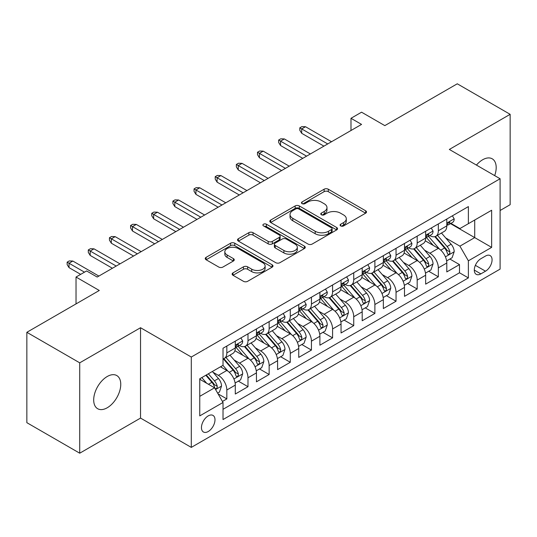 <?xml version="1.0" encoding="UTF-8"?>
<svg xmlns="http://www.w3.org/2000/svg" width="537" height="537" viewBox="0 0 537 537"><rect width="100%" height="100%" fill="white"/><g stroke="black" fill="none" stroke-linecap="round" stroke-linejoin="round"><path stroke-width="0.81" d="M340.686 225.916A2.054 1.188 0 0 0 343.593 225.916L365.65 213.182A2.933 1.698 0 0 0 366.509 211.981A2.933 1.698 0 0 0 365.65 210.786L328.282 189.212A2.933 1.698 0 0 0 324.126 189.212L302.069 201.946A2.054 1.188 0 0 0 301.465 202.785A2.054 1.188 0 0 0 302.069 203.624A2.054 1.188 0 0 0 304.976 203.624L307.829 201.972A9.398 5.424 0 0 1 321.119 201.972L324.234 203.771A9.398 5.424 0 0 1 326.986 207.611A9.398 5.424 0 0 1 324.234 211.444L321.374 213.088A2.054 1.188 0 0 0 320.777 213.927A2.054 1.188 0 0 0 321.374 214.766A2.054 1.188 0 0 0 324.281 214.766L327.14 213.122A9.398 5.424 0 0 1 340.424 213.122L343.539 214.921A9.398 5.424 0 0 1 346.291 218.754A9.398 5.424 0 0 1 343.539 222.593L340.686 224.238A2.054 1.188 0 0 0 340.082 225.077A2.054 1.188 0 0 0 340.686 225.916L340.686 224.238M107.225 407.771A19.144 11.055 120 0 0 119.731 390.902A19.144 11.055 120 0 0 116.797 375.564A19.144 11.055 120 0 0 107.225 376.511A19.144 11.055 120 0 0 94.72 393.379A19.144 11.055 120 0 0 97.653 408.717A19.144 11.055 120 0 0 107.225 407.771M494.684 175.612A19.144 11.055 120 0 0 492.228 158.811A19.144 11.055 120 0 0 482.656 159.757A19.144 11.055 120 0 0 476.44 165.087M208.222 431.52A9.572 5.524 120 0 0 214.471 423.089A9.572 5.524 120 0 0 213.008 415.416A9.572 5.524 120 0 0 208.222 415.893A9.572 5.524 120 0 0 201.966 424.324A9.572 5.524 120 0 0 203.436 431.996A9.572 5.524 120 0 0 208.222 431.52M232.984 272.877A2.933 1.698 0 0 0 232.125 274.071A2.933 1.698 0 0 0 232.984 275.273L243.469 281.321A2.933 1.698 0 0 0 247.624 281.321L272.118 267.178A2.933 1.698 0 0 0 272.984 265.983A2.933 1.698 0 0 0 272.118 264.781L234.75 243.207A2.933 1.698 0 0 0 230.601 243.207L206.101 257.351A2.933 1.698 0 0 0 205.241 258.552A2.933 1.698 0 0 0 206.101 259.747L218.767 267.057A2.933 1.698 0 0 0 222.915 267.057L233.4 261.009A2.933 1.698 0 0 0 234.26 259.807A2.933 1.698 0 0 0 233.4 258.612L227.124 254.981A7.854 4.538 0 0 1 224.822 251.779A7.854 4.538 0 0 1 229.668 247.591A7.854 4.538 0 0 1 238.227 248.571L262.828 262.774A7.854 4.538 0 0 1 265.13 265.983A7.854 4.538 0 0 1 260.284 270.171A7.854 4.538 0 0 1 251.725 269.185L247.624 266.822A2.933 1.698 0 0 0 243.469 266.822L232.984 272.877L232.984 275.273M500.101 210.497L510.15 204.698L510.15 114.327L457.276 83.799L384.828 125.624L361.562 112.193L350.99 118.301L361.562 124.403L97.177 277.045L86.605 270.943L76.026 277.045L76.026 303.915M79.724 362.831L79.724 453.201L140.54 418.088L140.54 327.724L79.724 362.831L26.85 332.302L99.291 290.477L76.026 277.045M140.54 327.724L191.3 357.031L500.101 178.747L500.101 269.111L191.3 447.395L191.3 357.031M510.15 114.327L449.341 149.44L500.101 178.747M308.037 244.046A2.933 1.698 0 0 0 312.192 244.046L336.686 229.903A2.933 1.698 0 0 0 337.545 228.702A2.933 1.698 0 0 0 336.686 227.507L299.317 205.933A2.933 1.698 0 0 0 295.169 205.933L270.668 220.076A2.933 1.698 0 0 0 269.809 221.271A2.933 1.698 0 0 0 270.668 222.472L308.037 244.046M264.325 226.359A2.054 1.188 0 0 1 266.412 226.654L266.412 224.211L304.405 246.141A2.933 1.698 0 0 1 305.264 247.342A2.933 1.698 0 0 1 304.405 248.544L279.905 262.687A2.933 1.698 0 0 1 275.756 262.687L238.381 241.106L238.381 238.71A2.933 1.698 0 0 0 237.522 239.911A2.933 1.698 0 0 0 238.381 241.106M238.381 238.71L248.866 232.662A2.933 1.698 0 0 1 253.021 232.662L268.178 241.408A2.933 1.698 0 0 0 272.326 241.408L279.28 237.394A2.933 1.698 0 0 0 280.146 236.193A2.933 1.698 0 0 0 279.28 234.998L263.506 225.889A2.054 1.188 0 0 1 262.902 225.05A2.054 1.188 0 0 1 264.17 223.949A2.054 1.188 0 0 1 266.412 224.211M79.724 453.201L26.85 422.673L26.85 332.302M222.446 401.454L226.836 398.917L218.056 393.849M213.061 372.282L218.371 375.35A11.962 6.907 60 0 1 226.836 390.003L235.293 385.116L235.293 394.03L247.987 386.707L238.361 381.149M234.213 360.072L239.522 363.14A11.962 6.907 60 0 1 247.987 377.793L256.444 372.906L256.444 381.82L269.138 374.497L259.512 368.939M255.364 347.862L260.673 350.929A11.962 6.907 60 0 1 269.138 365.583L277.595 360.696L277.595 369.61L290.289 362.287L280.663 356.729M276.515 335.652L281.824 338.713A11.962 6.907 60 0 1 290.289 353.373L298.747 348.486L298.747 357.4L311.433 350.07L301.814 344.519M297.666 323.435L302.975 326.503A11.962 6.907 60 0 1 311.433 341.156L319.898 336.276L319.898 345.19L332.584 337.86L322.965 332.302M318.817 311.225L324.126 314.293A11.962 6.907 60 0 1 332.584 328.946L341.049 324.059L341.049 332.974L353.735 325.65L344.116 320.092M339.968 299.015L345.278 302.083A11.962 6.907 60 0 1 353.735 316.736L362.2 311.849L362.2 320.764L374.886 313.44L365.267 307.882M361.119 286.805L366.429 289.873A11.962 6.907 60 0 1 374.886 304.526L383.351 299.639L383.351 308.553L396.038 301.23L386.418 295.672M382.27 274.595L387.58 277.656A11.962 6.907 60 0 1 396.038 292.309L404.502 287.429L404.502 296.343L417.189 289.013L407.57 283.462M403.421 262.378L408.731 265.446A11.962 6.907 60 0 1 417.189 280.099L425.653 275.219L425.653 284.133L438.34 276.803L438.34 267.889A11.962 6.907 -120 0 0 429.882 253.236L424.572 250.168M428.721 271.245L438.34 276.803M235.293 385.116A11.962 6.907 -120 0 0 226.836 370.463L220.485 366.805M256.444 372.906A11.962 6.907 -120 0 0 247.987 358.253L234.904 350.701M277.595 360.696A11.962 6.907 -120 0 0 269.138 346.043L256.055 338.491M298.747 348.486A11.962 6.907 -120 0 0 290.289 333.833L277.206 326.281M319.898 336.276A11.962 6.907 -120 0 0 311.433 321.623L298.357 314.071M341.049 324.059A11.962 6.907 -120 0 0 332.584 309.406L319.508 301.854M362.2 311.849A11.962 6.907 -120 0 0 353.735 297.196L340.659 289.644M383.351 299.639A11.962 6.907 -120 0 0 374.886 284.986L361.81 277.434M404.502 287.429A11.962 6.907 -120 0 0 396.038 272.776L382.962 265.224M425.653 275.219A11.962 6.907 -120 0 0 417.189 260.566L404.113 253.008M485.508 256.042L480.857 258.733A9.27 5.357 120 0 0 474.795 266.902A9.27 5.357 120 0 0 476.218 274.333A9.27 5.357 120 0 0 480.857 273.877L485.508 271.185A9.27 5.357 120 0 0 491.57 263.016A9.27 5.357 120 0 0 490.147 255.585A9.27 5.357 120 0 0 485.508 256.042M199.757 396.353L214.565 387.808L223.023 402.461L223.023 419.558L468.378 277.904L468.378 260.807L459.914 246.154L445.723 237.958M223.023 402.461L199.757 415.893L199.757 378.766L223.023 365.335L223.023 348.238L468.378 206.591L468.378 223.681L491.644 210.249L491.644 247.376L468.378 260.807M239.415 345.492L239.522 345.553A11.962 6.907 60 0 0 245.503 346.143L253.967 341.263A11.962 6.907 -120 0 0 256.444 335.786L256.444 328.946M260.566 333.276L260.673 333.343A11.962 6.907 60 0 0 266.654 333.933L275.119 329.053A11.962 6.907 -120 0 0 277.595 323.576L277.595 316.736M281.717 321.066L281.824 321.133A11.962 6.907 60 0 0 287.805 321.723L296.27 316.837A11.962 6.907 -120 0 0 298.747 311.359L298.747 304.526M302.868 308.856L302.975 308.923A11.962 6.907 60 0 0 308.956 309.513L317.421 304.627A11.962 6.907 -120 0 0 319.898 299.149L319.898 292.309M324.019 296.646L324.126 296.706A11.962 6.907 60 0 0 330.107 297.303L338.572 292.417A11.962 6.907 -120 0 0 341.049 286.939L341.049 280.099M345.17 284.435L345.278 284.496A11.962 6.907 60 0 0 351.258 285.087L359.723 280.207A11.962 6.907 -120 0 0 362.2 274.729L362.2 267.889M366.321 272.219L366.429 272.286A11.962 6.907 60 0 0 372.409 272.877L380.874 267.997A11.962 6.907 -120 0 0 383.351 262.519L383.351 255.679M387.472 260.009L387.58 260.076A11.962 6.907 60 0 0 393.561 260.667L402.025 255.78A11.962 6.907 -120 0 0 404.502 250.302L404.502 243.469M408.623 247.799L408.731 247.866A11.962 6.907 60 0 0 414.712 248.456L423.176 243.57A11.962 6.907 -120 0 0 425.653 238.092L425.653 231.252M223.023 409.301L459.491 272.776L459.491 264.593L446.804 271.917L446.804 263.002A11.962 6.907 -120 0 0 438.34 248.349L425.264 240.798M429.775 235.589L429.882 235.649A11.962 6.907 -120 0 0 435.863 236.246A11.962 6.907 -120 0 0 438.34 230.769L438.34 223.929M435.863 236.246L444.327 231.36A11.962 6.907 -120 0 0 446.804 225.882L446.804 219.042M226.836 346.043L226.836 352.883A11.962 6.907 60 0 1 224.352 358.36A11.962 6.907 60 0 1 223.023 358.844M224.352 358.36L232.816 353.474A11.962 6.907 -120 0 0 235.293 347.996L235.293 341.156M247.987 333.833L247.987 340.666A11.962 6.907 60 0 1 245.503 346.143M269.138 321.616L269.138 328.456A11.962 6.907 60 0 1 266.654 333.933M290.289 309.406L290.289 316.246A11.962 6.907 60 0 1 287.805 321.723M311.433 297.196L311.433 304.036A11.962 6.907 60 0 1 308.956 309.513M332.584 284.986L332.584 291.826A11.962 6.907 60 0 1 330.107 297.303M353.735 272.776L353.735 279.609A11.962 6.907 60 0 1 351.258 285.087M374.886 260.559L374.886 267.399A11.962 6.907 60 0 1 372.409 272.877M396.038 248.349L396.038 255.189A11.962 6.907 60 0 1 393.561 260.667M417.189 236.139L417.189 242.979A11.962 6.907 60 0 1 414.712 248.456M417.189 280.099L417.189 289.013M396.038 292.309L396.038 301.23M374.886 304.526L374.886 313.44M353.735 316.736L353.735 325.65M332.584 328.946L332.584 337.86M311.433 341.156L311.433 350.07M290.289 353.373L290.289 362.287M269.138 365.583L269.138 374.497M247.987 377.793L247.987 386.707M226.836 390.003L226.836 398.917M214.565 387.808L199.757 379.256M459.914 246.154L474.721 237.602L474.721 220.022L491.644 210.249M450.496 223.62L491.644 247.376M450.926 223.379L459.914 228.567L468.378 223.681M140.54 418.088L191.3 447.395M350.99 118.301L350.99 130.511M449.872 259.035L459.491 264.593M459.491 272.776L468.378 277.904M341.505 226.205L343.539 225.03A9.398 5.424 0 0 0 346.291 221.197L346.291 218.754M326.986 207.611L326.986 210.048A9.398 5.424 0 0 1 324.234 213.887L322.2 215.062M365.61 213.202L328.282 191.649A2.933 1.698 0 0 0 324.126 191.649L302.888 203.912M336.652 229.923L299.317 208.369A2.933 1.698 0 0 0 295.169 208.369L270.708 222.493M331.497 229.541A2.054 1.188 0 0 0 332.101 228.702A2.054 1.188 0 0 0 331.497 227.863L298.693 208.927A2.054 1.188 0 0 0 295.786 208.927L292.779 210.665A9.398 5.424 0 0 0 290.027 214.498A9.398 5.424 0 0 0 292.779 218.337L315.199 231.279A9.398 5.424 0 0 0 328.49 231.279L331.497 229.541L331.497 231.984A2.054 1.188 0 0 0 332.101 231.145L332.101 228.702M290.027 214.498L290.027 216.941A9.398 5.424 0 0 0 292.779 220.781L292.779 218.337M331.497 231.984L328.49 233.723A9.398 5.424 0 0 1 315.199 233.723L292.779 220.781M238.421 241.133L248.866 235.099L248.866 232.662M280.146 236.193L280.146 238.636A2.933 1.698 0 0 1 279.28 239.838L272.326 243.852A2.933 1.698 0 0 1 268.178 243.852L253.021 235.099A2.933 1.698 0 0 0 248.866 235.099M266.412 226.654L304.365 248.564M283.905 250.49A7.854 4.538 0 0 0 292.464 251.47A7.854 4.538 0 0 0 297.31 247.282A7.854 4.538 0 0 0 295.008 244.073L286.342 239.072A2.933 1.698 0 0 0 282.187 239.072L275.233 243.086A2.933 1.698 0 0 0 274.373 244.288A2.933 1.698 0 0 0 275.233 245.483L283.905 250.49L283.905 252.934A7.854 4.538 0 0 0 292.464 253.914A7.854 4.538 0 0 0 297.31 249.725L297.31 247.282M274.373 244.288L274.373 246.731A2.933 1.698 0 0 0 275.233 247.926L275.233 245.483M283.905 252.934L275.233 247.926M265.13 265.983L265.13 268.426A7.854 4.538 0 0 1 260.284 272.615A7.854 4.538 0 0 1 251.725 271.628L247.624 269.265A2.933 1.698 0 0 0 243.469 269.265L233.024 275.293M224.822 251.779L224.822 254.223A7.854 4.538 0 0 0 227.124 257.424L227.124 254.981M233.36 261.029L227.124 257.424M272.084 267.204L234.75 245.651A2.933 1.698 0 0 0 230.601 245.651L206.141 259.774M446.623 260.908L452.094 257.753L454.201 251.645A7.927 4.578 -120 0 0 451.12 244.207L441.454 233.018M439.521 249.128L428.472 236.334M433.231 245.402L426.821 237.978A18.996 10.968 -120 0 0 426.23 237.32M434.789 236.676L444.562 247.993A7.927 4.578 60 0 1 447.388 253.451L447.965 254.39L449.033 254.243L449.751 253.37L449.925 251.987A7.927 4.578 -120 0 0 447.099 246.523L437.433 235.334M435.359 236.488L445.864 248.651A4.041 2.329 60 0 1 446.885 250.229L449.925 251.987M452.409 215.807L454.201 218.921A7.927 4.578 60 0 1 452.563 222.425L448.543 224.748A7.927 4.578 -120 0 0 449.925 222.922L449.758 222.217L448.771 222.419L447.388 224.385A7.927 4.578 60 0 1 446.804 225.513M447.066 225.117L447.099 225.117A7.927 4.578 -120 0 0 448.543 224.748M327.724 143.943L301.707 128.92L301.707 133.317L299.8 130.269L299.8 127.826L301.707 128.92L305.513 126.725L331.53 141.748M301.707 133.317L323.918 146.138M299.8 127.826L301.922 126.604L305.513 126.725M425.472 273.118L430.942 269.963L433.057 263.862A7.927 4.578 -120 0 0 429.969 256.418L420.303 245.228M418.37 261.338L407.321 248.55M412.08 257.612L405.67 250.188A18.996 10.968 -120 0 0 405.079 249.53M413.638 248.886L423.411 260.203A7.927 4.578 60 0 1 426.237 265.661L426.814 266.6L427.882 266.453L428.6 265.58L428.774 264.197A7.927 4.578 -120 0 0 425.948 258.74L416.282 247.55M414.208 248.698L424.713 260.861A4.041 2.329 60 0 1 425.734 262.439L428.774 264.197M404.321 285.335L409.791 282.18L411.906 276.072A7.927 4.578 -120 0 0 408.818 268.628L399.152 257.438M397.219 273.548L386.17 260.76M390.929 269.822L384.519 262.405A18.996 10.968 -120 0 0 383.928 261.741M392.487 261.096L402.26 272.413A7.927 4.578 60 0 1 405.086 277.877L405.663 278.817L406.731 278.663L407.449 277.79L407.623 276.407A7.927 4.578 -120 0 0 404.797 270.95L395.131 259.76M393.057 260.915L403.562 273.071A4.041 2.329 60 0 1 404.583 274.649L407.623 276.407M383.17 297.545L388.64 294.39L390.755 288.282A7.927 4.578 -120 0 0 387.667 280.838L378.001 269.648M376.068 285.758L365.019 272.971M369.778 282.032L363.368 274.615A18.996 10.968 -120 0 0 362.777 273.951M371.336 273.306L381.109 284.623A7.927 4.578 60 0 1 383.935 290.087L384.512 291.027L385.579 290.873L386.298 290L386.472 288.617A7.927 4.578 -120 0 0 383.646 283.16L373.98 271.97M371.906 273.125L382.411 285.281A4.041 2.329 60 0 1 383.431 286.865L386.472 288.617M362.019 309.755L367.489 306.6L369.604 300.492A7.927 4.578 -120 0 0 366.516 293.048L356.85 281.865M354.917 297.968L343.868 285.181M348.627 294.249L342.217 286.825A18.996 10.968 -120 0 0 341.633 286.161M350.184 285.516L359.958 296.833A7.927 4.578 60 0 1 362.784 302.297L363.361 303.237L364.428 303.083L365.147 302.217L365.321 300.834A7.927 4.578 -120 0 0 362.495 295.37L352.829 284.18M350.755 285.335L361.26 297.498A4.041 2.329 60 0 1 362.28 299.075L365.321 300.834M431.258 228.017L433.057 231.132A7.927 4.578 60 0 1 431.412 234.642L427.392 236.958A7.927 4.578 -120 0 0 428.774 235.132L428.607 234.427L427.62 234.629L426.237 236.602A7.927 4.578 60 0 1 425.653 237.73M425.915 237.334L425.948 237.334A7.927 4.578 -120 0 0 427.392 236.958M306.573 156.153L280.556 141.137L280.556 145.534L278.649 142.48L278.649 140.036L280.556 141.137L284.362 138.935L310.379 153.958M280.556 145.534L302.767 158.355M278.649 140.036L280.77 138.815L284.362 138.935M410.107 240.227L411.906 243.342A7.927 4.578 60 0 1 410.261 246.852L406.241 249.168A7.927 4.578 -120 0 0 407.623 247.342L407.455 246.644L406.469 246.839L405.086 248.812A7.927 4.578 60 0 1 404.502 249.94M404.764 249.544L404.797 249.544A7.927 4.578 -120 0 0 406.241 249.168M285.422 168.363L259.405 153.347L259.405 157.744L257.498 154.69L257.498 152.246L259.405 153.347L263.211 151.145L289.228 166.168M259.405 157.744L281.616 170.565M257.498 152.246L259.619 151.025L263.211 151.145M388.956 252.444L390.755 255.558A7.927 4.578 60 0 1 389.11 259.062L385.089 261.385A7.927 4.578 -120 0 0 386.472 259.559L386.304 258.854L385.318 259.049L383.935 261.022A7.927 4.578 60 0 1 383.351 262.15M383.613 261.754L383.646 261.754A7.927 4.578 -120 0 0 385.089 261.385M264.271 180.58L238.253 165.557L238.253 169.954L236.354 166.9L236.354 164.456L238.253 165.557L242.059 163.362L268.077 178.378M238.253 169.954L260.465 182.775M236.354 164.456L238.468 163.235L242.059 163.362M367.805 264.654L369.604 267.768A7.927 4.578 60 0 1 367.959 271.272L363.938 273.595A7.927 4.578 -120 0 0 365.321 271.769L365.153 271.064L364.167 271.259L362.784 273.232A7.927 4.578 60 0 1 362.2 274.36M362.462 273.964L362.495 273.964A7.927 4.578 -120 0 0 363.938 273.595M243.12 192.79L217.102 177.767L217.102 182.164L215.203 179.11L215.203 176.673L217.102 177.767L220.908 175.572L246.926 190.588M217.102 182.164L239.314 194.985M215.203 176.673L217.317 175.451L220.908 175.572M340.867 321.965L346.338 318.81L348.453 312.702A7.927 4.578 -120 0 0 345.365 305.264L335.699 294.075M333.766 310.185L322.717 297.391M327.476 306.459L321.066 299.035A18.996 10.968 -120 0 0 320.482 298.377M329.033 297.733L338.807 309.05A7.927 4.578 60 0 1 341.633 314.507L342.21 315.447L343.277 315.3L343.995 314.427L344.17 313.044A7.927 4.578 -120 0 0 341.344 307.58L331.678 296.39M329.604 297.545L340.109 309.708A4.041 2.329 60 0 1 341.129 311.285L344.17 313.044M346.654 276.864L348.453 279.978A7.927 4.578 60 0 1 346.808 283.482L342.787 285.805A7.927 4.578 -120 0 0 344.17 283.979L344.002 283.274L343.015 283.476L341.633 285.442A7.927 4.578 60 0 1 341.049 286.57M341.31 286.174L341.344 286.174A7.927 4.578 -120 0 0 342.787 285.805M221.969 205L195.951 189.977L195.951 194.374L194.052 191.326L194.052 188.883L195.951 189.977L199.757 187.782L225.775 202.805M195.951 194.374L218.163 207.201M194.052 188.883L196.166 187.661L199.757 187.782M319.716 334.175L325.187 331.02L327.302 324.919A7.927 4.578 -120 0 0 324.214 317.474L314.548 306.285M312.615 322.395L301.566 309.607M306.325 318.669L299.915 311.245A18.996 10.968 -120 0 0 299.331 310.587M307.882 309.943L317.656 321.26A7.927 4.578 60 0 1 320.482 326.718L321.059 327.657L322.126 327.51L322.844 326.637L323.019 325.254A7.927 4.578 -120 0 0 320.193 319.797L310.527 308.607M308.453 309.755L318.958 321.918A4.041 2.329 60 0 1 319.978 323.496L323.019 325.254M325.503 289.074L327.302 292.188A7.927 4.578 60 0 1 325.657 295.699L321.636 298.015A7.927 4.578 -120 0 0 323.019 296.189L322.851 295.491L321.864 295.686L320.482 297.659A7.927 4.578 60 0 1 319.898 298.787M320.159 298.391L320.193 298.391A7.927 4.578 -120 0 0 321.636 298.015M200.818 217.21L174.8 202.194L174.8 206.591L172.901 203.536L172.901 201.093L174.8 202.194L178.606 199.992L204.624 215.015M174.8 206.591L197.012 219.411M172.901 201.093L175.015 199.871L178.606 199.992M298.565 346.392L304.036 343.237L306.15 337.129A7.927 4.578 -120 0 0 303.063 329.684L293.397 318.495M291.463 334.605L280.415 321.817M285.174 330.879L278.763 323.462A18.996 10.968 -120 0 0 278.179 322.797M286.731 322.153L296.505 333.47A7.927 4.578 60 0 1 299.331 338.934L299.908 339.874L300.975 339.72L301.693 338.847L301.868 337.464A7.927 4.578 -120 0 0 299.042 332.007L289.376 320.817M287.302 321.972L297.807 334.128A4.041 2.329 60 0 1 298.827 335.706L301.868 337.464M304.351 301.284L306.15 304.398A7.927 4.578 60 0 1 304.506 307.909L300.485 310.225A7.927 4.578 -120 0 0 301.868 308.399L301.7 307.701L300.713 307.896L299.331 309.869A7.927 4.578 60 0 1 298.747 310.997M299.008 310.601L299.042 310.601A7.927 4.578 -120 0 0 300.485 310.225M179.667 229.42L153.649 214.404L153.649 218.801L151.749 215.746L151.749 213.303L153.649 214.404L157.455 212.202L183.473 227.225M153.649 218.801L175.861 231.622M151.749 213.303L153.864 212.081L157.455 212.202M277.414 358.602L282.885 355.447L284.999 349.339A7.927 4.578 -120 0 0 281.912 341.894L272.246 330.705M270.312 346.815L259.264 334.027M264.023 343.089L257.612 335.672A18.996 10.968 -120 0 0 257.028 335.007M265.58 334.363L275.353 345.68A7.927 4.578 60 0 1 278.179 351.144L278.757 352.084L279.824 351.93L280.542 351.057L280.717 349.674A7.927 4.578 -120 0 0 277.891 344.217L268.225 333.027M266.151 334.182L276.656 346.338A4.041 2.329 60 0 1 277.676 347.922L280.717 349.674M283.2 313.501L284.999 316.615A7.927 4.578 60 0 1 283.355 320.119L279.341 322.442A7.927 4.578 -120 0 0 280.717 320.616L280.549 319.911L279.562 320.106L278.179 322.079A7.927 4.578 60 0 1 277.595 323.207M277.857 322.811L277.891 322.811A7.927 4.578 -120 0 0 279.341 322.442M158.516 241.637L132.498 226.614L132.498 231.011L130.598 227.957L130.598 225.513L132.498 226.614L136.304 224.419L162.322 239.435M132.498 231.011L154.71 243.832M130.598 225.513L132.713 224.291L136.304 224.419M256.263 370.812L261.734 367.657L263.848 361.549A7.927 4.578 -120 0 0 260.76 354.111L251.094 342.921M249.161 359.025L238.113 346.237M242.872 355.306L236.461 347.882A18.996 10.968 -120 0 0 235.877 347.217M244.429 346.58L254.202 357.89A7.927 4.578 60 0 1 257.028 363.354L257.606 364.294L258.673 364.14L259.391 363.274L259.566 361.891A7.927 4.578 -120 0 0 256.74 356.427L247.074 345.237M245 346.392L255.505 358.555A4.041 2.329 60 0 1 256.525 360.132L259.566 361.891M262.049 325.711L263.848 328.825A7.927 4.578 60 0 1 262.204 332.329L258.19 334.652A7.927 4.578 -120 0 0 259.566 332.826L259.398 332.121L258.411 332.316L257.028 334.289A7.927 4.578 60 0 1 256.444 335.417M256.706 335.021L256.74 335.021A7.927 4.578 -120 0 0 258.19 334.652M137.365 253.847L111.347 238.824L111.347 243.221L109.447 240.167L109.447 237.73L111.347 238.824L115.153 236.629L141.171 251.645M111.347 243.221L133.559 256.042M109.447 237.73L111.562 236.508L115.153 236.629M235.112 383.022L240.583 379.867L242.697 373.759A7.927 4.578 -120 0 0 239.609 366.321L229.943 355.132M228.01 371.242L222.949 365.382M221.721 367.516L220.902 366.563M223.278 358.79L233.051 370.107A7.927 4.578 60 0 1 235.877 375.564L236.455 376.504L237.522 376.356L238.24 375.484L238.415 374.101A7.927 4.578 -120 0 0 235.589 368.637L225.923 357.454M223.848 358.602L234.354 370.765A4.041 2.329 60 0 1 235.374 372.342L238.415 374.101M240.898 337.921L242.697 341.035A7.927 4.578 60 0 1 241.053 344.539L237.039 346.862A7.927 4.578 -120 0 0 238.415 345.036L238.247 344.331L237.26 344.532L235.877 346.499A7.927 4.578 60 0 1 235.293 347.627M235.555 347.231L235.589 347.231A7.927 4.578 -120 0 0 237.039 346.862M116.214 266.057L90.196 251.034L90.196 255.431L88.296 252.383L88.296 249.94L90.196 251.034L94.002 248.839L120.02 263.862M90.196 255.431L112.408 268.258M88.296 249.94L90.411 248.718L94.002 248.839M217.633 393.118L219.432 392.077L221.546 385.975A7.927 4.578 -120 0 0 218.458 378.531L212.37 371.483M206.691 383.264L201.798 377.592M200.57 379.726L199.757 378.786M205.819 375.269L211.9 382.317A7.927 4.578 60 0 1 214.726 387.774L215.303 388.714L216.377 388.566L217.089 387.694L217.263 386.311A7.927 4.578 -120 0 0 214.438 380.854L208.356 373.806M206.309 374.987L213.202 382.975A4.041 2.329 60 0 1 214.223 384.552L217.263 386.311M84.484 272.165L69.045 263.251L69.045 267.648L67.145 264.593L67.145 262.15L69.045 263.251L72.851 261.049L98.868 276.072M69.045 267.648L80.678 274.36M67.145 262.15L69.26 260.928L72.851 261.049M218.371 375.35L226.836 370.463M239.522 363.14L247.987 358.253M260.673 350.929L269.138 346.043M281.824 338.713L290.289 333.833M302.975 326.503L311.433 321.623M324.126 314.293L332.584 309.406M345.278 302.083L353.735 297.196M366.429 289.873L374.886 284.986M387.58 277.656L396.038 272.776M408.731 265.446L417.189 260.566M429.882 253.236L438.34 248.349M438.34 230.769L446.804 225.882M226.836 352.883L235.293 347.996M247.987 340.666L256.444 335.786M269.138 328.456L277.595 323.576M290.289 316.246L298.747 311.359M311.433 304.036L319.898 299.149M332.584 291.826L341.049 286.939M353.735 279.609L362.2 274.729M374.886 267.399L383.351 262.519M396.038 255.189L404.502 250.302M417.189 242.979L425.653 238.092M438.34 267.889L446.804 263.002M475.366 265.332L485.508 271.185M474.299 270.091L480.857 273.877M343.539 225.03L343.539 222.593M321.374 214.766L321.374 213.088M324.234 213.887L324.234 211.444M302.069 203.624L302.069 201.946M324.126 191.649L324.126 189.212M328.282 191.649L328.282 189.212M365.65 213.182L365.65 210.786M270.668 222.472L270.668 220.076M295.169 208.369L295.169 205.933M299.317 208.369L299.317 205.933M336.686 229.903L336.686 227.507M315.199 233.723L315.199 231.279M328.49 233.723L328.49 231.279M253.021 235.099L253.021 232.662M268.178 243.852L268.178 241.408M272.326 243.852L272.326 241.408M279.28 239.838L279.28 237.394M304.405 248.544L304.405 246.141M243.469 269.265L243.469 266.822M247.624 269.265L247.624 266.822M251.725 271.628L251.725 269.185M233.4 261.009L233.4 258.612M206.101 259.747L206.101 257.351M230.601 245.651L230.601 243.207M234.75 245.651L234.75 243.207M272.118 267.178L272.118 264.781M445.415 256.847L454.154 251.799M447.099 246.523L451.12 244.207M440.783 250.175L444.562 247.993M454.154 218.828L446.804 223.077M448.905 222.331L449.925 222.922M424.264 269.057L433.003 264.009M425.948 258.74L429.969 256.418M419.632 262.385L423.411 260.203M403.112 281.267L411.852 276.226M404.797 270.95L408.818 268.628M398.481 274.595L402.26 272.413M381.961 293.477L390.701 288.436M383.646 283.16L387.667 280.838M377.33 286.805L381.109 284.623M360.81 305.694L369.55 300.646M362.495 295.37L366.516 293.048M356.179 299.022L359.958 296.833M433.003 231.044L425.653 235.287M427.754 234.541L428.774 235.132M411.852 243.254L404.502 247.497M406.603 246.752L407.623 247.342M390.701 255.464L383.351 259.707M385.452 258.968L386.472 259.559M369.55 267.674L362.2 271.917M364.301 271.178L365.321 271.769M339.659 317.904L348.399 312.856M341.344 307.58L345.365 305.264M335.028 311.232L338.807 309.05M348.399 279.884L341.049 284.133M343.15 283.388L344.17 283.979M318.508 330.114L327.248 325.066M320.193 319.797L324.214 317.474M313.877 323.442L317.656 321.26M327.248 292.101L319.898 296.343M321.999 295.598L323.019 296.189M297.357 342.324L306.097 337.283M299.042 332.007L303.063 329.684M292.725 335.652L296.505 333.47M306.097 304.311L298.747 308.553M300.848 307.808L301.868 308.399M276.206 354.534L284.946 349.493M277.891 344.217L281.912 341.894M271.574 347.862L275.353 345.68M284.946 316.521L277.595 320.764M279.696 320.025L280.717 320.616M255.055 366.751L263.795 361.703M256.74 356.427L260.76 354.111M250.423 360.079L254.202 357.89M263.795 328.731L256.444 332.974M258.545 332.235L259.566 332.826M233.904 378.961L242.643 373.913M235.589 368.637L239.609 366.321M229.272 372.289L233.051 370.107M242.643 340.941L235.293 345.19M237.394 344.445L238.415 345.036M215.572 389.547L221.492 386.13M214.438 380.854L218.458 378.531M208.477 384.291L211.9 382.317"/></g></svg>
